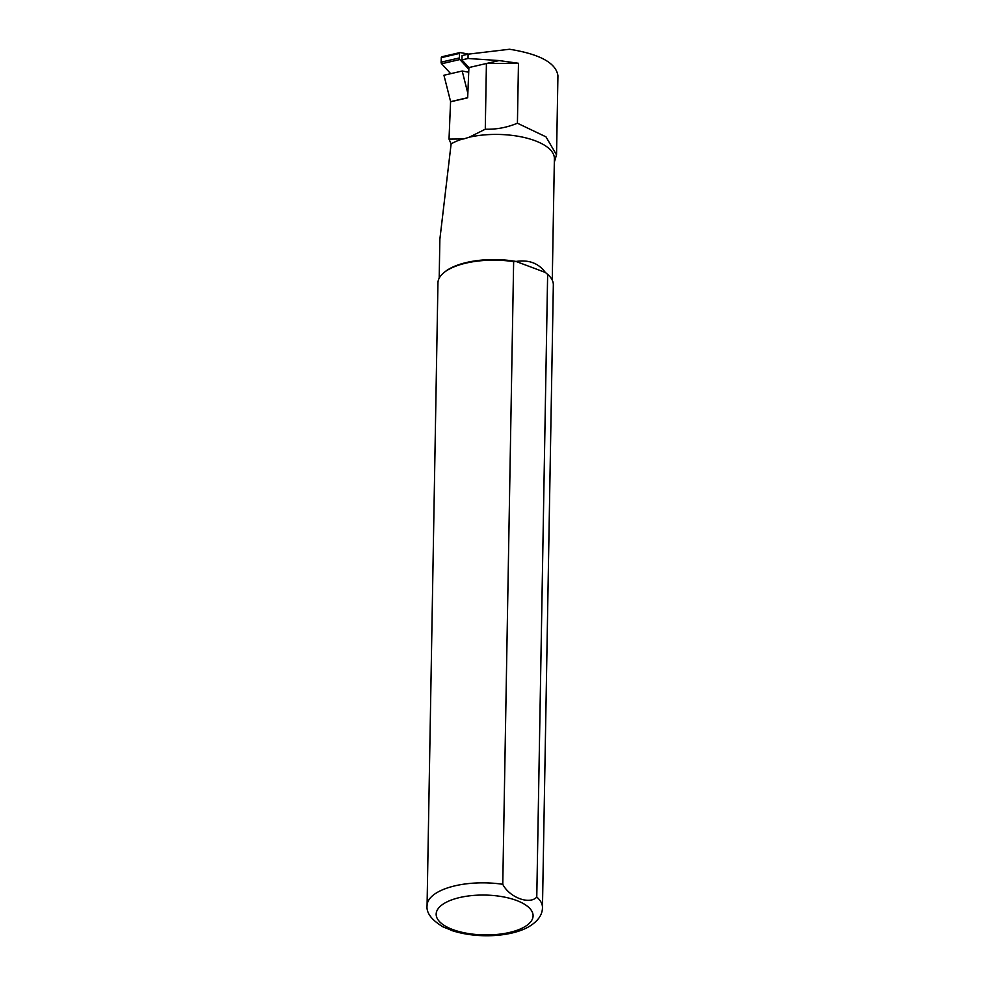 <?xml version="1.0" encoding="UTF-8"?>
<svg xmlns="http://www.w3.org/2000/svg" width="985" height="985" viewBox="0 0 985 985"><rect width="100%" height="100%" fill="white"/><g stroke="black" fill="none" stroke-linecap="round" stroke-linejoin="round"><path stroke-width="1.48" d="M557.916 75.968L557.929 75.71C556.045 62.966 539.928 54.15 509.553 49.25L468.097 54.175L468.023 58.497L499.087 60.565L518.467 63.274L486.418 63.508L499.087 60.565M554.321 162.229L556.488 154.842L545.986 136.853L517.42 123.211L518.467 63.274M451.241 101.627L467.666 97.823L468.909 67.559L461.903 59.913L462.088 55.566L468.097 54.175M461.903 59.913L468.023 58.497M468.909 67.559L486.418 63.508L485.273 129.207L469.291 137.198A56.551 23.258 1 0 1 526.15 137.962A56.551 23.258 1 0 1 554.383 158.671L552.265 280.171M517.42 123.211C507.004 127.545 496.292 129.54 485.273 129.207M450.564 101.787L449.025 139.107L463.676 138.947L469.291 137.198M449.025 139.107L451.118 143.908A56.551 23.258 1 0 1 463.676 138.651M451.118 143.908L439.864 239.281L439.187 278.189M453.777 931.182L443.139 926.934C431.541 919.965 426.185 912.849 427.071 905.572L437.943 282.892A57.709 23.726 1 0 1 444.333 272.303L445.38 271.478A56.551 23.258 1 0 1 516.017 261.444L513.641 261.616L502.769 884.296C509.405 897.446 529.659 905.067 536.776 897.052L547.635 274.372L546.306 273.239A56.551 23.258 1 0 1 546.564 273.461M536.776 897.052A57.709 23.726 1 0 1 542.464 907.591L553.336 284.911A57.709 23.726 1 0 0 547.635 274.372L545.308 272.439C538.635 263.217 528.871 259.56 516.017 261.444L545.308 272.439A56.551 23.258 1 0 1 546.306 273.239M443.139 926.934L441.502 926.048M444.333 272.303A57.709 23.726 1 0 1 513.641 261.616M450.637 101.714L443.94 75.242L462.199 71.019L468.712 72.213M468.835 69.307L459.884 59.531A1.379 0.726 -103 0 1 459.355 57.943L459.539 53.424A1.379 0.726 -103 0 1 460.007 52.562L441.748 56.785A1.379 0.726 -103 0 0 441.292 57.659L441.108 62.178A1.379 0.726 77 0 0 441.625 63.766L450.711 73.678M441.748 56.785A1.379 0.726 -103 0 1 441.908 56.785L459.86 52.636M467.85 93.353L462.199 71.019M460.007 52.562A1.379 0.726 -103 0 1 460.167 52.562L468.491 54.089M427.071 905.572A57.709 23.726 1 0 1 502.769 884.296M452.669 929.52A48.474 19.934 1 0 1 469.045 895.894A48.474 19.934 1 0 1 532.159 919.571A48.474 19.934 1 0 1 452.669 929.52M441.292 57.659L459.539 53.424M441.625 63.766L459.884 59.531M441.108 62.178L459.355 57.943M556.537 154.842L557.929 75.71M450.859 930.222C477.331 939.173 511.301 936.686 528.477 926.934C537.748 921.492 542.403 915.053 542.464 907.591M450.871 101.59L467.666 97.7"/></g></svg>
